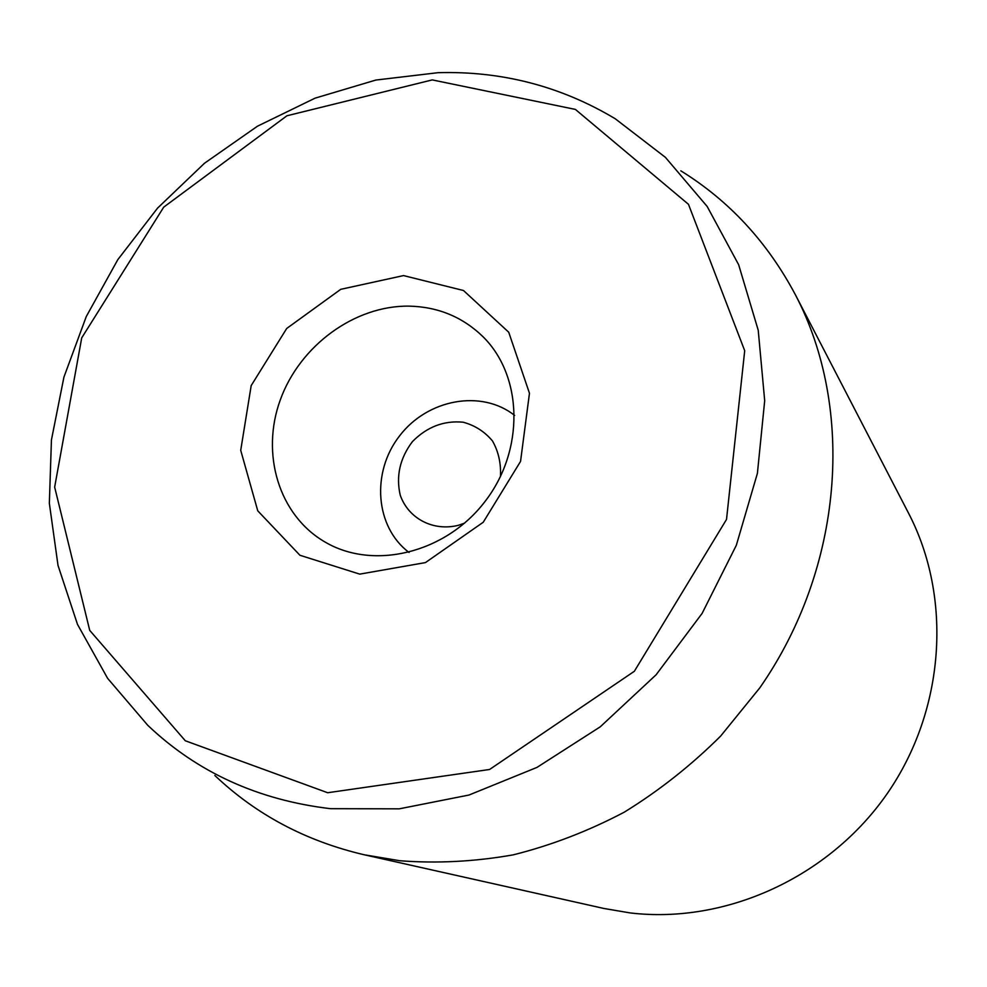 <?xml version="1.0" encoding="UTF-8"?>
<svg xmlns="http://www.w3.org/2000/svg" width="987" height="987" viewBox="0 0 987 987"><rect width="100%" height="100%" fill="white"/><g stroke="black" fill="none" stroke-linecap="round" stroke-linejoin="round"><path stroke-width="1.48" d="M408.976 306.13C438.018 306.772 462.706 317 483.075 336.789C523.048 376.244 524.751 450.393 484.864 501.692C445.421 553.325 373.283 570.585 324.945 541.974C278.778 515.226 260.519 453.786 280.345 399.747C299.925 345.61 354.592 305.427 408.976 306.13M403.535 275.583L340.737 289.327L286.711 328.461L251.191 385.584L240.717 450.331L257.755 510.822L299.925 555.262L359.737 574.126L425.446 562.59L483.235 522.246L520.544 461.422L529.464 393.258L508.724 332.224L463.483 290.511L403.535 275.583M327.659 792.734L185.309 740.768L89.731 630.397L54.655 487.109L81.724 337.862L163.706 207.159L286.933 115.775L432.244 79.91L575.372 109.409L688.47 204.309L744.704 350.718L726.518 519.433L634.357 671.271L489.589 769.478L327.659 792.734M330.509 808.686L399.254 808.834L469.01 795.028L536.965 767.405L600.244 726.827L656.108 674.775L702.115 613.396L736.327 545.28L757.399 473.365L764.691 400.71L758.226 330.25L738.646 264.713L707.161 206.456L665.398 157.34L615.222 118.748C560.887 86.239 501.84 70.891 438.092 72.68L375.825 80.058L315.075 98.157L257.471 126.2L204.519 163.225L157.562 208.121L117.811 259.655L86.301 316.482L63.933 377.096L51.435 439.931L49.35 503.296L58.011 565.403L77.492 624.376L107.595 678.316L147.766 725.309C197.19 772.29 258.1 800.087 330.509 808.686M680.82 170.825C729.282 200.793 767.528 242.21 795.559 295.076C855.087 408.939 843.688 567.402 759.817 687.828L720.621 736.105C691.159 765.406 659.02 790.772 624.216 812.202C588.326 831.091 551.326 845.316 513.228 854.853C474.957 861.614 437.179 863.588 399.895 860.75L364.24 854.779C305.97 841.146 256.176 814.707 214.845 775.474M364.24 854.779L603.908 908.472L630.175 912.926C725.383 924.239 828.846 877.665 887.128 793.745C945.361 709.776 952.43 597.443 908.546 513.166L795.559 295.076M464.643 523.11L458.412 525.294C433.182 531.635 408.421 518.594 400.241 495.19C395.849 476.116 399.908 458.264 412.406 441.633C427.001 426.84 443.928 420.363 463.187 422.214C474.969 425.409 484.74 431.677 492.525 441.016C498.558 451.75 501.186 463.631 500.421 476.672M409.05 552.461C375.048 526.972 371.137 472.255 399.538 435.933C427.42 399.217 481.335 389.063 514.646 415.441"/></g></svg>
